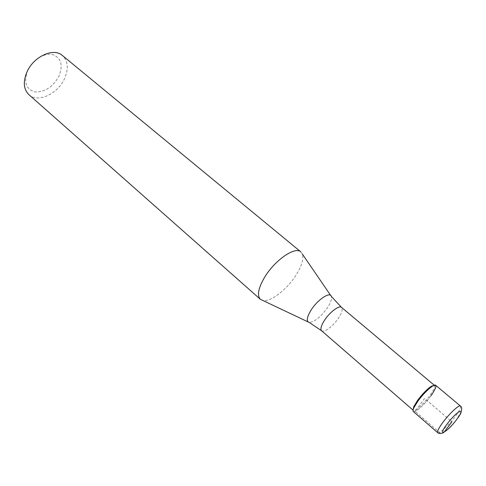 <?xml version="1.0" encoding="UTF-8"?>
<svg xmlns="http://www.w3.org/2000/svg" width="486" height="486" viewBox="0 0 486 486"><rect width="100%" height="100%" fill="white"/><g stroke="black" fill="none" stroke-linecap="round" stroke-linejoin="round"><path stroke-width="0.36" stroke-dasharray="2.43 1.82" d="M413.307 411.49C414.874 413.307 424.776 404.443 430.991 395.756C435.031 390.076 436.592 386.577 435.675 385.27M434.247 385.246L434.448 385.362C435.322 386.607 433.84 389.93 430.013 395.325C424.108 403.58 414.698 411.994 413.203 410.257L413.051 410.075M430.991 395.756C422.437 407.833 409.285 417.249 413.835 407.797M300.846 251.882L302.353 254.026C303.829 258.825 301.861 265.654 296.442 274.505C287.481 289.152 270.423 302.468 262.726 300.457M28.905 94.661C37.799 103.154 57.573 94.071 64.383 78.939C68.793 68.903 68.119 61.078 62.354 55.465M27.745 70.324C23.528 81.994 25.91 89.187 34.895 91.897C44.761 92.291 52.767 87.079 58.915 76.278C63.314 65.045 61.181 57.791 52.506 54.535C44.244 52.616 32.428 60.064 27.745 70.324M444.125 432.218C442.782 433.646 441.221 433.719 439.441 432.431L415.159 411.363L424.539 398.423L451.913 421.781M460.461 406.047C461.202 407.219 459.483 410.658 455.303 416.368C448.876 425.104 439.028 434.296 437.716 432.698M321.592 330.753C323.937 333.202 333.493 325.918 338.669 317.844C342.016 312.565 342.97 309.084 341.53 307.395M330.668 295.427L331.355 296.436C332.017 298.866 330.778 302.547 327.649 307.48C320.796 317.018 314.636 321.999 309.169 322.431L308.069 321.908M443.353 432.522C445.334 431.939 454.015 423.47 457.083 418.713L461.171 411.642"/><path stroke-width="0.73" d="M460.461 406.047L435.675 385.27C434.186 383.43 424.169 392.33 417.881 401.175C413.914 406.812 412.389 410.245 413.307 411.49L437.716 432.698C436.969 431.592 438.651 428.209 442.758 422.547C449.271 413.653 459.227 404.413 460.461 406.047C461.791 406.837 462.028 408.702 461.171 411.642M413.051 410.075L413.701 406.739L417.541 400.452C422.225 394.17 426.732 389.486 431.052 386.406L434.247 385.246M413.701 406.739L413.835 407.797L417.881 401.175C422.82 394.553 427.565 389.62 432.115 386.376C437.534 383.533 437.163 386.662 430.991 395.756M308.069 321.908L260.381 299.309C256.881 295.488 258.279 288.168 264.56 277.348C274.724 260.217 295.245 246.11 300.846 251.882L62.354 55.465C53.703 47.421 33.716 56.4 27.003 71.873C22.909 81.709 23.541 89.303 28.905 94.661L260.381 299.309M451.913 421.781L444.125 432.218M456.84 419.309C447.26 432.37 436.55 438.026 446.859 424.321C456.913 410.67 467.119 405.828 456.84 419.309M434.29 385.234L341.53 307.395C339.252 304.965 329.593 312.255 324.387 320.456C321.106 325.693 320.177 329.125 321.592 330.753L413.045 410.123M321.592 330.753L309.169 322.431C306.156 321.331 306.788 317.224 311.07 310.111C317.601 299.619 330.115 291.314 331.355 296.436L341.53 307.395M437.716 432.698C439.065 433.846 440.942 433.785 443.353 432.522M431.052 386.406L432.115 386.376M330.668 295.427L302.353 254.026"/></g></svg>
